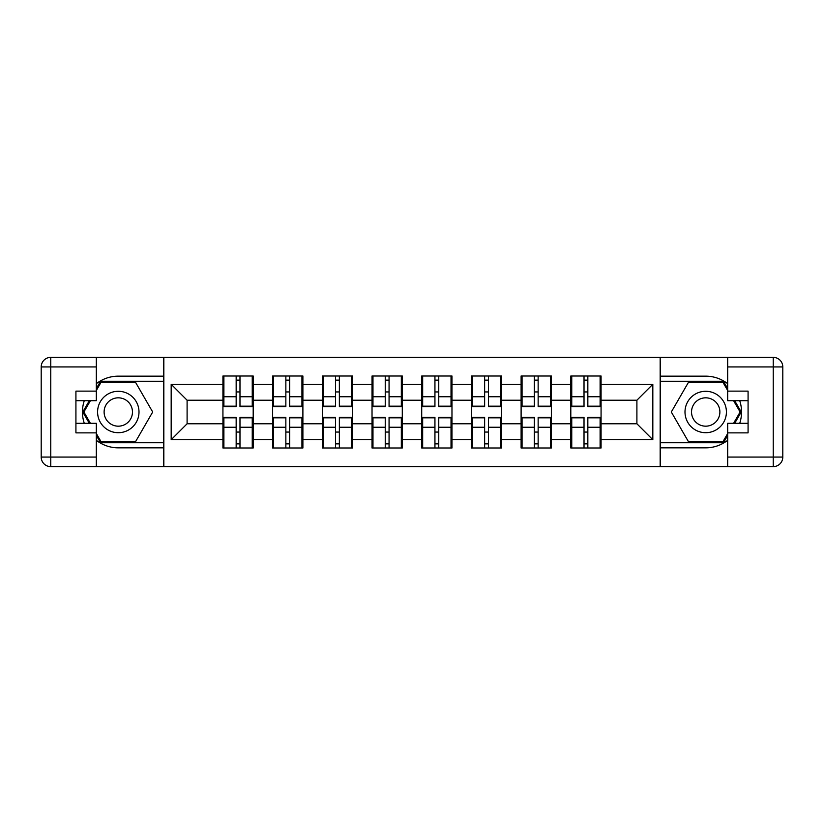 <?xml version="1.0" encoding="UTF-8"?>
<svg xmlns="http://www.w3.org/2000/svg" width="824" height="824" viewBox="0 0 824 824"><rect width="100%" height="100%" fill="white"/><g stroke="black" fill="none" stroke-linecap="round" stroke-linejoin="round"><path stroke-width="1.24" d="M96.315 440.304A35.834 35.834 0 0 0 118.296 447.834L163.523 447.834L163.523 466.631L660.477 466.631L660.477 447.834L705.704 447.834A35.834 35.834 0 0 0 727.685 440.304M601.067 432.229L600.109 432.229M571.753 432.229L570.805 432.229M570.805 391.771L571.753 391.771M600.109 391.771L601.067 391.771M601.067 387.63L600.109 387.63M571.753 387.63L570.805 387.63M570.805 436.37L571.753 436.37M600.109 436.37L601.067 436.37M551.369 432.229L550.411 432.229M522.066 432.229L521.108 432.229M521.108 391.771L522.066 391.771M550.411 391.771L551.369 391.771M551.369 387.63L550.411 387.63M522.066 387.63L521.108 387.63M521.108 436.37L522.066 436.37M550.411 436.37L551.369 436.37M501.672 432.229L500.714 432.229M472.368 432.229L471.41 432.229M471.41 391.771L472.368 391.771M500.714 391.771L501.672 391.771M501.672 387.63L500.714 387.63M472.368 387.63L471.41 387.63M471.41 436.37L472.368 436.37M500.714 436.37L501.672 436.37M451.974 432.229L451.027 432.229M422.671 432.229L421.713 432.229M421.713 391.771L422.671 391.771M451.027 391.771L451.974 391.771M451.974 387.63L451.027 387.63M422.671 387.63L421.713 387.63M421.713 436.37L422.671 436.37M451.027 436.37L451.974 436.37M402.287 432.229L401.329 432.229M372.973 432.229L372.026 432.229M372.026 391.771L372.973 391.771M401.329 391.771L402.287 391.771M402.287 387.63L401.329 387.63M372.973 387.63L372.026 387.63M372.026 436.37L372.973 436.37M401.329 436.37L402.287 436.37M352.59 432.229L351.632 432.229M323.286 432.229L322.328 432.229M322.328 391.771L323.286 391.771M351.632 391.771L352.59 391.771M352.59 387.63L351.632 387.63M323.286 387.63L322.328 387.63M322.328 436.37L323.286 436.37M351.632 436.37L352.59 436.37M302.892 432.229L301.934 432.229M273.589 432.229L272.631 432.229M272.631 391.771L273.589 391.771M301.934 391.771L302.892 391.771M302.892 387.63L301.934 387.63M273.589 387.63L272.631 387.63M272.631 436.37L273.589 436.37M301.934 436.37L302.892 436.37M727.685 383.696A35.834 35.834 0 0 0 705.704 376.166L660.477 376.166L660.158 357.369L660.158 466.631M660.158 357.369L163.523 357.369L163.523 376.166L118.296 376.166A35.834 35.834 0 0 0 96.315 383.696M163.842 466.631L163.842 357.369M636.901 423.783L636.901 400.217L601.067 400.217L601.067 423.783L636.901 423.783L652.824 439.717L652.824 384.283L601.067 384.283L601.067 376.002L570.805 376.002L570.805 400.217L551.369 400.217L551.369 423.783L570.805 423.783L570.805 400.217M652.824 439.717L601.067 439.717L601.067 447.998L570.805 447.998L570.805 439.717L551.369 439.717L551.369 447.998L521.108 447.998L521.108 439.717L501.672 439.717L501.672 447.998L471.41 447.998L471.41 439.717L451.974 439.717L451.974 447.998L421.713 447.998L421.713 439.717L402.287 439.717L402.287 447.998L372.026 447.998L372.026 439.717L352.59 439.717L352.59 447.998L322.328 447.998L322.328 439.717L302.892 439.717L302.892 447.998L272.631 447.998L272.631 439.717L253.195 439.717L253.195 447.998L222.933 447.998L222.933 439.717L171.176 439.717L171.176 384.283L222.933 384.283L222.933 400.217L187.1 400.217L187.1 423.783L222.933 423.783L222.933 400.217M570.805 384.283L551.369 384.283L551.369 376.002L521.108 376.002L521.108 384.283L501.672 384.283L501.672 376.002L471.41 376.002L471.41 384.283L451.974 384.283L451.974 376.002L421.713 376.002L421.713 384.283L402.287 384.283L402.287 376.002L372.026 376.002L372.026 384.283L352.59 384.283L352.59 376.002L322.328 376.002L322.328 384.283L302.892 384.283L302.892 376.002L272.631 376.002L272.631 384.283L253.195 384.283L253.195 376.002L222.933 376.002L222.933 384.283M570.805 423.783L570.805 439.717M551.369 423.783L551.369 439.717M551.369 384.283L551.369 400.217M501.672 423.783L521.108 423.783L521.108 400.217L501.672 400.217L501.672 439.717M521.108 423.783L521.108 439.717M521.108 384.283L521.108 400.217M501.672 384.283L501.672 400.217M451.974 423.783L471.41 423.783L471.41 400.217L451.974 400.217L451.974 439.717M471.41 423.783L471.41 439.717M471.41 384.283L471.41 400.217M451.974 384.283L451.974 400.217M402.287 423.783L421.713 423.783L421.713 400.217L402.287 400.217L402.287 439.717M421.713 423.783L421.713 439.717M421.713 384.283L421.713 400.217M402.287 384.283L402.287 400.217M352.59 423.783L372.026 423.783L372.026 400.217L352.59 400.217L352.59 439.717M372.026 423.783L372.026 439.717M372.026 384.283L372.026 400.217M352.59 384.283L352.59 400.217M302.892 423.783L322.328 423.783L322.328 400.217L302.892 400.217L302.892 439.717M322.328 423.783L322.328 439.717M322.328 384.283L322.328 400.217M302.892 384.283L302.892 400.217M253.195 423.783L272.631 423.783L272.631 400.217L253.195 400.217L253.195 439.717M272.631 423.783L272.631 439.717M272.631 384.283L272.631 400.217M253.195 384.283L253.195 400.217M253.195 432.229L252.247 432.229M223.891 432.229L222.933 432.229M222.933 391.771L223.891 391.771M252.247 391.771L253.195 391.771M253.195 387.63L252.247 387.63M223.891 387.63L222.933 387.63M222.933 436.37L223.891 436.37M252.247 436.37L253.195 436.37M222.933 423.783L222.933 439.717M187.1 423.783L171.176 439.717M171.176 384.283L187.1 400.217M601.067 423.783L601.067 439.717M601.067 384.283L601.067 400.217M652.824 384.283L636.901 400.217M252.247 376.002L252.247 406.582L239.98 406.582L239.98 376.002M236.158 376.002L236.158 406.582L223.891 406.582L223.891 376.002M236.158 380.142L239.98 380.142M239.98 391.936L236.158 391.936M223.891 447.998L223.891 417.418L236.158 417.418L236.158 447.998M239.98 447.998L239.98 417.418L252.247 417.418L252.247 447.998M239.98 443.858L236.158 443.858M236.158 432.064L239.98 432.064M107.934 394.068A20.703 20.703 0 0 0 100.363 422.352A20.703 20.703 0 0 0 128.647 429.932A20.703 20.703 0 0 0 136.228 401.649A20.703 20.703 0 0 0 107.934 394.068M111.199 399.722A14.173 14.173 0 0 0 106.018 419.086A14.173 14.173 0 0 0 125.382 424.278A14.173 14.173 0 0 0 130.563 404.914A14.173 14.173 0 0 0 111.199 399.722M96.315 390.504L101.095 382.212L135.486 382.212L152.687 412L135.486 441.788L101.095 441.788L96.315 433.496M90.424 423.309L83.894 412L90.424 400.691M716.066 394.068A20.703 20.703 0 0 0 687.772 401.649A20.703 20.703 0 0 0 695.353 429.932A20.703 20.703 0 0 0 723.637 422.352A20.703 20.703 0 0 0 716.066 394.068M712.801 399.722A14.173 14.173 0 0 0 693.437 404.914A14.173 14.173 0 0 0 698.618 424.278A14.173 14.173 0 0 0 717.982 419.086A14.173 14.173 0 0 0 712.801 399.722M727.685 433.496L722.906 441.788L688.514 441.788L671.313 412L688.514 382.212L722.906 382.212L727.685 390.504M733.576 400.691L740.106 412L733.576 423.309M84.285 400.691A35.834 35.834 0 0 0 84.285 423.309M163.523 357.369L96.315 357.369L96.315 400.691L75.921 400.691M163.523 466.631L50.758 466.631A9.558 9.558 0 0 1 41.2 457.073L41.2 366.927A9.558 9.558 0 0 1 50.758 357.369L96.315 357.369M163.523 447.834L163.523 376.166M75.921 423.309L96.315 423.309L96.315 466.631M96.315 391.132L75.921 391.132L75.921 432.868L96.315 432.868M163.523 381.255L100.538 381.255L96.315 388.588M96.315 435.412L100.538 442.746L163.523 442.746M89.322 400.691L82.791 412L89.322 423.309M739.715 423.309A35.834 35.834 0 0 0 739.715 400.691M660.477 466.631L727.685 466.631L727.685 423.309L748.079 423.309M660.477 357.369L773.242 357.369A9.558 9.558 0 0 1 782.8 366.927L782.8 457.073A9.558 9.558 0 0 1 773.242 466.631L727.685 466.631M660.477 376.166L660.477 447.834M748.079 400.691L727.685 400.691L727.685 357.369M727.685 432.868L748.079 432.868L748.079 391.132L727.685 391.132M660.477 442.746L723.462 442.746L727.685 435.412M727.685 388.588L723.462 381.255L660.477 381.255M734.678 423.309L741.209 412L734.678 400.691M301.934 376.002L301.934 406.582L289.677 406.582L289.677 376.002M285.856 376.002L285.856 406.582L273.589 406.582L273.589 376.002M285.856 380.142L289.677 380.142M289.677 391.936L285.856 391.936M351.632 376.002L351.632 406.582L339.364 406.582L339.364 376.002M335.543 376.002L335.543 406.582L323.286 406.582L323.286 376.002M335.543 380.142L339.364 380.142M339.364 391.936L335.543 391.936M401.329 376.002L401.329 406.582L389.062 406.582L389.062 376.002M385.241 376.002L385.241 406.582L372.973 406.582L372.973 376.002M385.241 380.142L389.062 380.142M389.062 391.936L385.241 391.936M451.027 376.002L451.027 406.582L438.759 406.582L438.759 376.002M434.938 376.002L434.938 406.582L422.671 406.582L422.671 376.002M434.938 380.142L438.759 380.142M438.759 391.936L434.938 391.936M500.714 376.002L500.714 406.582L488.457 406.582L488.457 376.002M484.636 376.002L484.636 406.582L472.368 406.582L472.368 376.002M484.636 380.142L488.457 380.142M488.457 391.936L484.636 391.936M273.589 447.998L273.589 417.418L285.856 417.418L285.856 447.998M289.677 447.998L289.677 417.418L301.934 417.418L301.934 447.998M289.677 443.858L285.856 443.858M285.856 432.064L289.677 432.064M323.286 447.998L323.286 417.418L335.543 417.418L335.543 447.998M339.364 447.998L339.364 417.418L351.632 417.418L351.632 447.998M339.364 443.858L335.543 443.858M335.543 432.064L339.364 432.064M372.973 447.998L372.973 417.418L385.241 417.418L385.241 447.998M389.062 447.998L389.062 417.418L401.329 417.418L401.329 447.998M389.062 443.858L385.241 443.858M385.241 432.064L389.062 432.064M422.671 447.998L422.671 417.418L434.938 417.418L434.938 447.998M438.759 447.998L438.759 417.418L451.027 417.418L451.027 447.998M438.759 443.858L434.938 443.858M434.938 432.064L438.759 432.064M472.368 447.998L472.368 417.418L484.636 417.418L484.636 447.998M488.457 447.998L488.457 417.418L500.714 417.418L500.714 447.998M488.457 443.858L484.636 443.858M484.636 432.064L488.457 432.064M550.411 376.002L550.411 406.582L538.144 406.582L538.144 376.002M534.323 376.002L534.323 406.582L522.066 406.582L522.066 376.002M534.323 380.142L538.144 380.142M538.144 391.936L534.323 391.936M522.066 447.998L522.066 417.418L534.323 417.418L534.323 447.998M538.144 447.998L538.144 417.418L550.411 417.418L550.411 447.998M538.144 443.858L534.323 443.858M534.323 432.064L538.144 432.064M600.109 376.002L600.109 406.582L587.842 406.582L587.842 376.002M584.02 376.002L584.02 406.582L571.753 406.582L571.753 376.002M584.02 380.142L587.842 380.142M587.842 391.936L584.02 391.936M571.753 447.998L571.753 417.418L584.02 417.418L584.02 447.998M587.842 447.998L587.842 417.418L600.109 417.418L600.109 447.998M587.842 443.858L584.02 443.858M584.02 432.064L587.842 432.064M236.158 396.756L223.891 396.756M236.158 406.181L223.891 406.181M252.247 396.756L239.98 396.756M252.247 406.181L239.98 406.181M239.98 427.244L252.247 427.244M239.98 417.82L252.247 417.82M223.891 427.244L236.158 427.244M223.891 417.82L236.158 417.82M96.315 366.927L50.758 366.927L50.758 457.073L96.315 457.073M41.2 366.927L50.758 366.927L50.758 357.369M50.758 466.631L50.758 457.073L41.2 457.073M727.685 457.073L773.242 457.073L773.242 366.927L727.685 366.927M782.8 457.073L773.242 457.073L773.242 466.631M773.242 357.369L773.242 366.927L782.8 366.927M285.856 396.756L273.589 396.756M285.856 406.181L273.589 406.181M301.934 396.756L289.677 396.756M301.934 406.181L289.677 406.181M335.543 396.756L323.286 396.756M335.543 406.181L323.286 406.181M351.632 396.756L339.364 396.756M351.632 406.181L339.364 406.181M385.241 396.756L372.973 396.756M385.241 406.181L372.973 406.181M401.329 396.756L389.062 396.756M401.329 406.181L389.062 406.181M434.938 396.756L422.671 396.756M434.938 406.181L422.671 406.181M451.027 396.756L438.759 396.756M451.027 406.181L438.759 406.181M484.636 396.756L472.368 396.756M484.636 406.181L472.368 406.181M500.714 396.756L488.457 396.756M500.714 406.181L488.457 406.181M289.677 427.244L301.934 427.244M289.677 417.82L301.934 417.82M273.589 427.244L285.856 427.244M273.589 417.82L285.856 417.82M339.364 427.244L351.632 427.244M339.364 417.82L351.632 417.82M323.286 427.244L335.543 427.244M323.286 417.82L335.543 417.82M389.062 427.244L401.329 427.244M389.062 417.82L401.329 417.82M372.973 427.244L385.241 427.244M372.973 417.82L385.241 417.82M438.759 427.244L451.027 427.244M438.759 417.82L451.027 417.82M422.671 427.244L434.938 427.244M422.671 417.82L434.938 417.82M488.457 427.244L500.714 427.244M488.457 417.82L500.714 417.82M472.368 427.244L484.636 427.244M472.368 417.82L484.636 417.82M534.323 396.756L522.066 396.756M534.323 406.181L522.066 406.181M550.411 396.756L538.144 396.756M550.411 406.181L538.144 406.181M538.144 427.244L550.411 427.244M538.144 417.82L550.411 417.82M522.066 427.244L534.323 427.244M522.066 417.82L534.323 417.82M584.02 396.756L571.753 396.756M584.02 406.181L571.753 406.181M600.109 396.756L587.842 396.756M600.109 406.181L587.842 406.181M587.842 427.244L600.109 427.244M587.842 417.82L600.109 417.82M571.753 427.244L584.02 427.244M571.753 417.82L584.02 417.82"/></g></svg>
